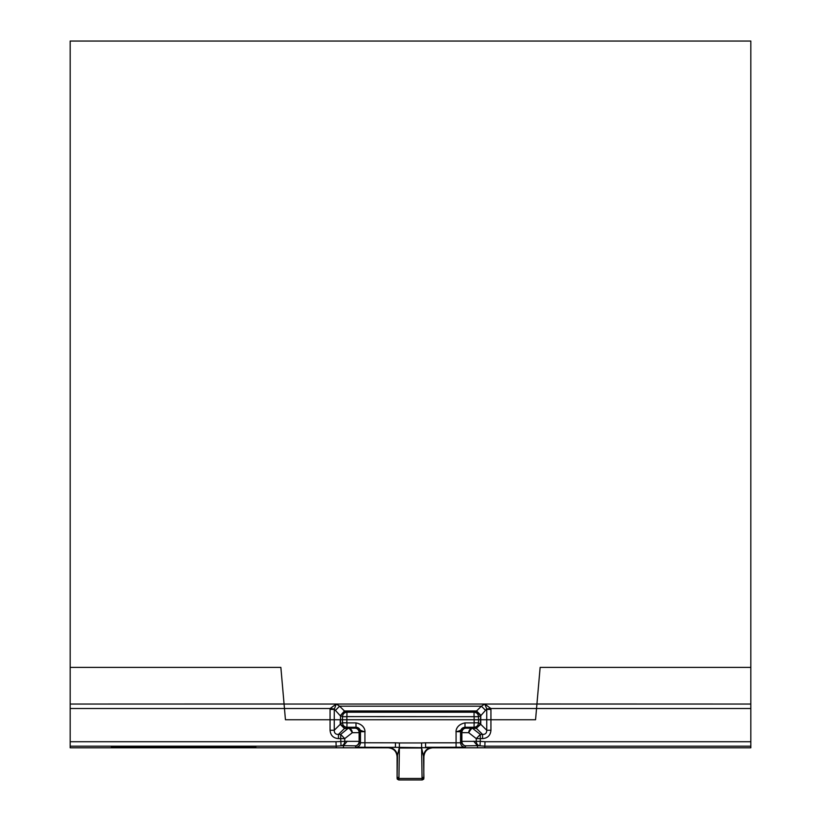 <?xml version="1.0" encoding="UTF-8"?>
<svg xmlns="http://www.w3.org/2000/svg" width="821" height="821" viewBox="0 0 821 821"><rect width="100%" height="100%" fill="white"/><g stroke="black" fill="none" stroke-linecap="round" stroke-linejoin="round"><path stroke-width="1.23" d="M70.175 704.049L70.175 747.798L336.22 747.798L336.158 746.186L341.033 745.817A4.464 4.033 86.5 0 0 344.738 741.363L359.116 741.373L359.116 732.65L352.281 732.712L344.738 738.613L340.694 734.426L338.447 734.426L344.717 728.237L355.072 728.186A4.464 4.464 45 0 1 359.536 732.65L359.116 732.65A4.464 4.043 -90.5 0 0 355.072 728.186L355.996 727.262C359.085 729.797 362.071 731.265 364.924 731.696L364.924 747.274L399.386 747.367L397.097 756.726L397.097 778.164L397.241 779.119L398.739 779.95L422.261 779.95L423.759 779.119L423.903 756.726C424.426 751.297 427.402 748.321 432.831 747.798L484.78 747.798L485.006 741.722L750.825 741.722L750.825 704.049L70.175 704.049L284.066 703.987L280.864 667.401L70.175 667.401L70.175 41.05L750.825 41.05L750.825 667.401L540.136 667.401L535.559 719.74L486.75 719.74L486.75 730.249C486.781 733.071 485.385 734.467 482.553 734.426L480.306 734.426L476.262 738.613L482.553 738.613L482.553 734.426L476.283 728.237L480.47 724.05L478.51 722.798L478.51 719.74L346.862 719.74L346.862 722.798L342.49 722.798L342.49 719.74L346.862 719.74L340.52 719.74L342.49 719.74L342.49 716.692L340.53 715.43L344.717 711.243L339.596 706.193L335.409 710.381L334.25 709.416L336.261 704.049L339.596 706.193L481.404 706.193L484.739 704.049L490.886 708.513L486.761 708.944L484.739 704.049L536.924 704.049L535.559 719.74L346.862 719.74L346.955 712.218L344.717 711.243M485.591 710.381L481.404 706.193L476.56 710.976L480.747 715.163L480.48 719.74L478.51 719.74L478.51 716.692L480.767 715.707L486.761 708.944M70.175 703.987L70.175 667.401L280.864 667.401L284.466 708.513L330.114 708.513L336.261 704.049L284.076 704.049L285.441 719.74L334.25 719.74L334.25 709.416L330.063 709.416L330.114 708.513L334.239 708.944M750.825 708.513L490.886 708.513L490.937 709.416L486.75 709.416L486.75 719.74L480.48 719.74L480.47 724.05M340.53 715.43L344.44 710.976L476.016 710.965M338.447 738.613C333.305 738.182 330.514 735.39 330.063 730.249L334.25 730.249C334.219 733.071 335.615 734.467 338.447 734.426L338.447 738.613L340.694 738.613L340.694 734.426L348.237 728.248A4.464 4.043 -90.5 0 1 352.281 732.712C349.992 728.945 348.648 727.55 348.237 728.525L344.44 728.514L340.253 724.327L340.233 719.74L334.25 719.74L340.52 719.74L340.52 715.707L340.53 724.05L344.717 728.237M476.283 711.243L480.47 715.43M336.22 747.798L388.169 747.798C393.598 748.321 396.574 751.297 397.097 756.726M330.063 730.249L330.063 719.74L285.441 719.74L284.466 708.513L70.175 708.513M70.175 746.186L336.158 746.186L335.994 741.722L70.175 741.722M750.825 741.722L750.825 747.798L484.78 747.798M485.006 741.722L480.306 741.363L480.306 734.426L472.763 728.525L476.016 728.248L472.763 728.525C472.342 727.56 470.997 728.956 468.719 732.712L461.884 732.65L461.884 741.373L480.306 741.363L479.967 745.817L484.842 746.186L750.825 746.186M423.852 776.83L422.066 778.472L422.107 779.95L423.903 778.164L423.544 756.377L421.614 748.003L421.614 742.943L425.565 742.81L425.565 747.274L465.004 747.223C462.295 746.956 460.807 745.468 460.54 742.748L461.464 741.373L461.464 732.65A4.464 4.464 -45 0 1 465.928 728.186L465.004 727.262L474.045 727.262L474.138 722.798L478.51 722.798C478.253 725.518 476.765 727.006 474.045 727.262L476.283 728.237M750.825 704.049L536.934 703.987L540.136 667.401L750.825 667.401L750.825 703.987M456.076 747.274L456.076 742.81L460.54 742.748L460.54 731.737C460.807 729.017 462.295 727.529 465.004 727.262C461.915 729.797 458.929 731.265 456.076 731.696L460.54 731.737L461.884 732.65A4.464 4.043 -89.5 0 1 465.928 728.186L472.763 728.248A4.464 4.043 -89.5 0 0 468.719 732.712L476.262 738.613L476.262 741.363A4.464 4.033 93.5 0 0 479.967 745.817L477.432 745.663L473.696 741.209M490.937 709.416L490.937 730.249L486.75 730.249L480.747 724.327L476.016 728.525M465.004 727.262L465.004 722.891C454.485 725.056 456.107 733.656 456.076 731.696L456.076 742.81L425.565 742.81M397.148 776.83L398.934 778.472L398.893 779.95L397.097 778.164L397.456 756.377C396.923 750.948 393.947 747.972 388.518 747.438L395.435 747.274L395.435 742.81L399.386 742.943L399.386 747.367L432.831 747.798M423.903 756.726L423.544 756.377C424.077 750.948 427.053 747.972 432.482 747.438M344.984 728.525L346.955 727.262L355.996 727.262L355.996 722.891C366.515 725.066 364.893 733.656 364.924 731.696L360.46 731.737L360.46 742.748L395.435 742.81M347.304 741.209L343.424 745.673L355.072 745.837L355.996 747.223C358.705 746.956 360.193 745.468 360.46 742.748L359.536 741.373A4.464 4.464 146.3 0 1 355.072 745.837A4.464 4.043 90.8 0 0 359.116 741.373L359.536 732.65L360.46 731.737A4.464 4.464 45 0 0 355.996 727.262M477.494 747.798L477.432 745.663M330.063 709.416L330.063 719.74L334.25 719.74L334.25 730.249L340.53 724.05M343.568 745.663L341.033 745.817L340.694 738.613L344.738 738.613L344.738 741.363L335.994 741.722M343.506 747.798L343.424 745.673M111.44 746.782C107.212 746.176 260 746.176 255.793 746.782C260.493 747.387 106.761 747.387 111.44 746.782M480.767 715.707L480.767 723.783M340.233 715.707L335.409 710.381M344.984 710.965L476.016 711.243L474.045 712.218L346.955 712.218C344.235 712.484 342.747 713.972 342.49 716.692L346.862 716.692M474.045 716.6L474.045 712.218C476.765 712.484 478.253 713.972 478.51 716.692L346.955 716.6M474.138 722.798L474.138 716.692M490.937 730.249C490.486 735.39 487.695 738.182 482.553 738.613M465.004 722.891L474.045 722.891M465.004 747.223L465.928 745.837A4.464 4.043 89.2 0 1 461.884 741.373L461.464 741.373A4.464 4.464 33.7 0 0 465.928 745.837L477.576 745.673M399.386 742.943L421.614 742.943M421.614 748.003L399.386 748.003L398.934 778.472L422.066 778.472L421.614 748.003M364.924 747.274L355.996 747.223M340.233 723.783L342.49 722.798C342.747 725.518 344.235 727.006 346.955 727.262L346.955 722.891L355.996 722.891"/></g></svg>
